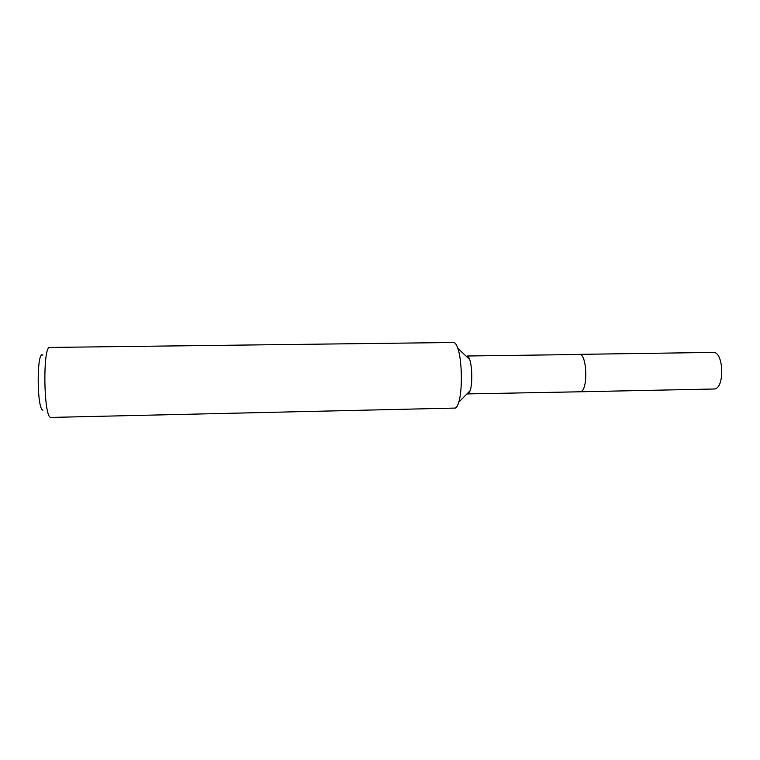 <?xml version="1.0" encoding="UTF-8"?>
<svg xmlns="http://www.w3.org/2000/svg" width="760" height="760" viewBox="0 0 760 760"><rect width="100%" height="100%" fill="white"/><g stroke="black" fill="none" stroke-linecap="round" stroke-linejoin="round"><path stroke-width="1.14" d="M578.54 354.512L467.02 355.993C467.96 356.003 468.834 357.172 469.661 359.49C472.226 366.387 472.53 383.619 470.212 390.611L468.065 394.126M579.31 354.359C587.091 353.144 588.306 390.783 580.497 391.78L714.524 388.987C725.011 387.942 723.634 351.187 713.165 352.422L579.31 354.359C587.091 353.144 588.306 390.783 580.497 391.78L466.925 393.927M453.596 342.494C455.088 342.513 456.494 344.451 457.815 348.308C462.08 360.05 462.612 390.317 458.774 402.192C457.729 405.64 456.56 407.597 455.259 408.072L50.663 417.43C43.51 416.793 42.674 345.22 49.828 347.434L453.596 342.494M42.892 355.167C36.651 348.973 36.613 409.051 42.892 410.181M469.661 359.49L457.815 348.308M470.212 390.611L458.774 402.192"/></g></svg>
